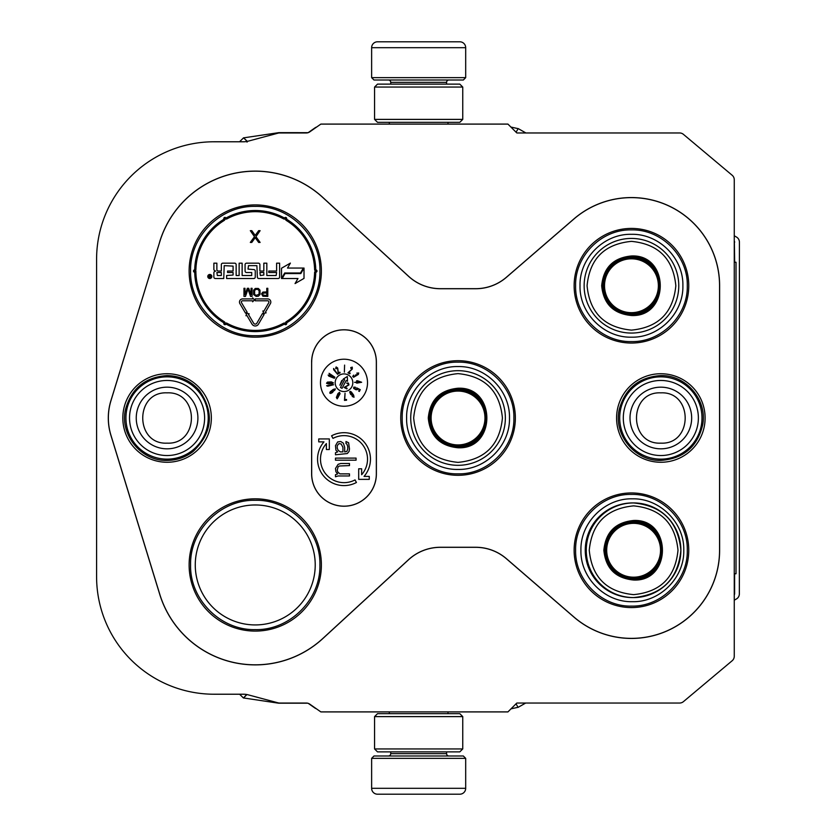 <?xml version="1.0" encoding="UTF-8"?>
<svg xmlns="http://www.w3.org/2000/svg" width="836" height="836" viewBox="0 0 836 836"><rect width="100%" height="100%" fill="white"/><g stroke="black" fill="none" stroke-linecap="round" stroke-linejoin="round"><path stroke-width="1.25" d="M96.589 576.704L96.589 259.296A117.51 117.51 0 0 1 214.1 141.775L243.537 141.775A17.629 17.629 0 0 0 248.104 141.179L278.022 133.164A5.873 5.873 0 0 1 279.537 132.966L306.321 132.966A5.873 5.873 0 0 0 309.696 131.9L320.846 124.094L507.933 124.094L516.251 132.401A5.873 5.873 0 0 0 516.888 132.966L679.616 132.966A5.873 5.873 0 0 1 683.399 134.335L732.169 175.257A5.873 5.873 0 0 1 734.259 179.761L734.259 656.239A5.873 5.873 0 0 1 732.169 660.743L683.399 701.665A5.873 5.873 0 0 1 679.616 703.034L516.888 703.034A5.873 5.873 0 0 0 516.251 703.598L507.933 711.906L320.846 711.906L309.696 704.1A5.873 5.873 0 0 0 306.321 703.034L279.537 703.034A5.873 5.873 0 0 1 278.022 702.836L248.104 694.82A17.629 17.629 0 0 0 243.537 694.225L214.1 694.225A117.51 117.51 0 0 1 96.589 576.715M159.718 241.708A99.923 99.923 0 0 1 322.884 197.484L408.585 276.277A47.025 47.025 0 0 0 440.405 288.681L475.674 288.681A47.025 47.025 0 0 0 506.417 277.238L573.799 219.022A88.167 88.167 0 0 1 719.618 285.745L719.618 550.255A88.167 88.167 0 0 1 573.799 616.978L506.417 558.761A47.025 47.025 0 0 0 475.674 547.319L440.405 547.319A47.025 47.025 0 0 0 408.585 559.723L322.884 638.516A99.923 99.923 0 0 1 159.718 594.292L110.885 435.253A58.781 58.781 0 0 1 110.885 400.747L159.77 241.729A99.881 99.881 0 0 1 322.842 197.526L408.543 276.308A47.077 47.077 0 0 0 440.405 288.733L475.674 288.733A47.077 47.077 0 0 0 506.459 277.28L573.841 219.063A88.125 88.125 0 0 1 719.566 285.745L719.566 550.255A88.125 88.125 0 0 1 573.841 616.937L506.459 558.72A47.077 47.077 0 0 0 475.674 547.267L440.405 547.267A47.077 47.077 0 0 0 408.543 559.692L322.842 638.474A99.881 99.881 0 0 1 159.77 594.271L110.937 435.242A58.729 58.729 0 0 1 110.937 400.757L159.77 241.729M616.581 418A44.266 44.266 0 0 1 660.837 373.734A44.266 44.266 0 0 1 705.103 418A44.266 44.266 0 0 1 660.837 462.266A44.266 44.266 0 0 1 616.581 418M122.819 418A44.266 44.266 0 0 1 167.075 373.734A44.266 44.266 0 0 1 211.341 418A44.266 44.266 0 0 1 167.075 462.266A44.266 44.266 0 0 1 122.819 418M631.452 343.053A57.308 57.308 0 0 0 688.76 285.745A57.308 57.308 0 0 0 631.452 228.427A57.308 57.308 0 0 0 574.133 285.745A57.308 57.308 0 0 0 631.452 343.053M631.452 607.573A57.308 57.308 0 0 0 688.76 550.255A57.308 57.308 0 0 0 631.452 492.947A57.308 57.308 0 0 0 574.133 550.255A57.308 57.308 0 0 0 631.452 607.573M458.044 475.308A57.308 57.308 0 0 0 515.352 418A57.308 57.308 0 0 0 458.044 360.692A57.308 57.308 0 0 0 400.737 418A57.308 57.308 0 0 0 458.044 475.308M255.252 631.086A66.128 66.128 0 0 0 321.379 564.948A66.128 66.128 0 0 0 255.252 498.82A66.128 66.128 0 0 0 189.124 564.948A66.128 66.128 0 0 0 255.252 631.086M255.252 337.18A66.128 66.128 0 0 0 321.379 271.052A66.128 66.128 0 0 0 255.252 204.914A66.128 66.128 0 0 0 189.124 271.052A66.128 66.128 0 0 0 255.252 337.18M311.629 362.155L311.629 473.845A32.385 32.385 0 0 0 344.004 506.219A32.385 32.385 0 0 0 376.388 473.845L376.388 362.155A32.385 32.385 0 0 0 344.004 329.781A32.385 32.385 0 0 0 311.629 362.155L311.682 473.845A32.332 32.332 0 0 0 344.004 506.167A32.332 32.332 0 0 0 376.336 473.845L376.336 362.155A32.332 32.332 0 0 0 344.004 329.833A32.332 32.332 0 0 0 311.682 362.155M255.252 504.975A59.983 59.983 0 0 1 315.224 564.958A59.983 59.983 0 0 1 255.252 624.931A59.983 59.983 0 0 1 195.269 564.958A59.983 59.983 0 0 1 255.252 504.975M320.491 382.731A23.512 23.512 0 0 0 344.004 406.244A23.512 23.512 0 0 0 367.516 382.731A23.512 23.512 0 0 0 344.004 359.219A23.512 23.512 0 0 0 320.491 382.731M344.004 482.654A23.512 23.512 0 0 1 326.385 443.582L326.385 449.517L329.321 449.517L329.321 438.931L318.746 438.931L318.746 441.878L323.971 441.878A26.449 26.449 0 0 0 356.429 482.497L355.049 479.906A23.512 23.512 0 0 1 344.004 482.654M358.696 468.777L358.696 479.362L369.272 479.362L369.272 476.415L364.047 476.415A26.449 26.449 0 0 0 331.589 435.796L332.968 438.388A23.512 23.512 0 0 1 361.633 474.712L361.633 468.777L358.696 468.777M335.487 452.715L335.487 454.794L347.306 453.54L349.051 451.471L349.49 448.984L348.612 442.756L345.989 441.512L345.989 443.592L346.867 444L347.745 446.487L347.745 448.984L346.867 451.471L344.672 451.889L344.672 447.323L343.366 443.174L340.733 441.512L337.671 441.93L335.487 445.661L335.926 450.228L337.671 451.889L335.487 452.715M335.487 458.107L335.487 460.187L356.063 460.187L356.063 458.107L335.487 458.107M335.487 474.702L335.487 476.781L338.11 475.956L349.49 475.956L349.49 473.876L339.865 473.876L337.671 471.807L337.232 470.145L338.11 466.822L339.426 465.997L349.49 465.579L349.49 463.499L340.733 463.499L338.11 464.335L335.487 468.484L335.926 471.807L337.671 473.876L335.487 474.702M335.194 382.731A8.82 8.82 0 0 0 344.004 391.551A8.82 8.82 0 0 0 352.823 382.731A8.82 8.82 0 0 0 344.004 373.911A8.82 8.82 0 0 0 335.194 382.731M344.359 372.156L344.599 365.102L344.359 372.156M351.465 369.606L347.933 372.846L349.814 373.817L350.159 373.159L348.696 372.396L352.301 369.021L352.269 367.15L350.796 367.568L350.733 368.216L352.071 368.059L351.465 369.606M353.607 377.255L358.383 374.403L358.707 372.992L356.815 373.107L358.048 373.358L358.059 374.194L355.54 374.998L354.642 376.649L353.377 376.357L353.649 375.124L352.719 376.44L353.607 377.255M361.643 382.261L357.495 380.746L356.596 380.798L356.679 382.209L354.579 382.334L356.7 382.564L356.732 383.149L361.643 382.261M356.773 387.914L356.512 389.43L354.098 388.217L355.561 387.308L353.816 387.099L353.67 388.406L356.011 389.764L357.432 389.618L357.306 388.51L359.459 389.586L358.696 391.102L359.365 391.447L360.264 389.649L356.773 387.914M350.597 394.31L352.019 395.344L352.698 394.153L353.712 396.368L352.217 396.473L354.025 397.246L353.649 395.135L351.36 391.979L350.378 391.373L349.657 391.865L350.597 394.31M345.038 393.265L344.474 400.392L346.574 400.214L346.512 399.462L344.756 399.618L345.038 393.265M338.737 396.076L340.064 393.714L339.479 392.293L337.943 393.578L336.365 397.476L337.169 398.824L338.737 396.076M334.536 390.506L335.414 388.907L333.324 389.357L330.251 391.76L329.739 393.087L330.742 393.442L332.488 392.523L333.595 390.987L332.373 390.349L333.773 389.461L334.985 389.586L334.536 390.506M333.616 384.727L326.625 385.72L327.785 386.211L333.616 384.727M328.485 383.923L332.383 383.703L333.428 382.867L331.317 381.885L327.419 382.115L326.531 383.296L328.485 383.923M334.4 378.3L328.14 375.03L328.799 376.106L334.4 378.3M334.954 377.266L329.091 373.316L329.624 374.465L334.954 377.266M337.608 374.309L333.616 368.477L333.689 369.742L337.608 374.309M337.671 369.031L338.256 373.786L340.137 372.825L339.792 372.156L338.329 372.908L337.681 368.018L336.145 366.941L335.633 368.394L336.114 368.812L336.762 367.641L337.671 369.031M340.304 451.889L338.11 450.228L337.232 448.148L337.232 445.661L338.988 443.592L341.172 444L342.927 447.323L342.927 451.889L340.304 451.889M347.985 385.26L344.108 387.444L346.835 388.897L347.128 388.343L345.007 387.214L348.946 384.915L348.455 383.097L346.606 383.107L348.403 383.923L347.985 385.26M341.705 380.641L339.865 385.187L342.635 380.004L341.705 380.641M344.61 379.722L340.471 387.507L342.029 388.332L346.167 380.547L347.483 381.247L347.316 376.503L343.293 379.021L344.61 379.722M360.431 381.989L357.578 382.156L357.515 381.153L360.431 381.989M350.765 394.017L350.524 392L352.249 393.913L351.872 394.717L350.765 394.017M339.594 393.338L339.416 394.738L338.172 395.334L338.204 393.693L339.594 393.338M336.783 397.831L336.96 396.588L338.141 395.971L338.12 397.445L336.783 397.831M331.714 390.976L332.728 390.82L332.812 391.697L330.554 392.93L330.46 392.053L331.714 390.976M328.485 383.63L327.127 382.94L328.464 382.219L332.676 382.867L328.485 383.63M687.286 285.745C688.059 315.58 661.286 342.352 631.452 341.59C601.606 342.352 574.844 315.58 575.607 285.745C574.844 255.9 601.606 229.137 631.452 229.9C661.286 229.137 688.059 255.9 687.286 285.745M402.2 418C401.437 388.165 428.199 361.392 458.044 362.155C487.879 361.392 514.652 388.165 513.889 418C514.652 447.835 487.879 474.608 458.044 473.845C428.199 474.608 401.437 447.835 402.2 418M631.452 494.41C661.286 493.648 688.059 520.42 687.286 550.255C688.059 580.1 661.286 606.863 631.452 606.1C601.606 606.863 574.844 580.1 575.607 550.255C574.844 520.42 601.606 493.648 631.452 494.41M255.252 500.294C289.799 499.405 320.794 530.4 319.906 564.948C320.794 599.506 289.799 630.501 255.252 629.612C220.694 630.501 189.699 599.506 190.587 564.948C189.699 530.4 220.694 499.405 255.252 500.294M190.587 271.052C189.699 236.494 220.694 205.499 255.252 206.387C289.799 205.499 320.794 236.494 319.906 271.052C320.794 305.6 289.799 336.594 255.252 335.706C220.694 336.594 189.699 305.6 190.587 271.052M167.075 459.142A41.142 41.142 0 0 1 125.933 418A41.142 41.142 0 0 1 167.075 376.848A41.142 41.142 0 0 1 208.227 418A41.142 41.142 0 0 1 167.075 459.142M167.075 455.536A37.536 37.536 0 0 1 129.538 418A37.536 37.536 0 0 1 167.075 380.464A37.536 37.536 0 0 1 204.611 418A37.536 37.536 0 0 1 167.075 455.536M660.837 459.142A41.142 41.142 0 0 1 619.695 418A41.142 41.142 0 0 1 660.837 376.848A41.142 41.142 0 0 1 701.989 418A41.142 41.142 0 0 1 660.837 459.142M660.837 455.536A37.536 37.536 0 0 1 623.301 418A37.536 37.536 0 0 1 660.837 380.464A37.536 37.536 0 0 1 698.373 418A37.536 37.536 0 0 1 660.837 455.536M465.683 77.654L463.332 80.005L373.985 80.005L371.633 77.654L465.683 77.654L465.683 47.683A5.873 5.873 -137.2 0 0 459.81 41.8L377.517 41.8A5.873 5.873 137.2 0 0 371.633 47.683L465.683 47.683M447.991 124.094L447.991 122.328M389.325 124.094L389.325 122.328M390.736 84.122L390.736 82.356A2.351 2.351 137.9 0 0 388.385 80.005M446.581 84.122L446.581 82.356L390.736 82.356M448.932 80.005A2.351 2.351 -137.9 0 0 446.581 82.356M371.633 77.654L371.633 47.683M377.517 41.8L459.81 41.8M371.633 758.346L373.985 755.995L463.332 755.995L465.683 758.346L371.633 758.346L371.633 788.317A5.873 5.873 42.8 0 0 377.517 794.2L398.082 794.2M389.325 711.906L389.325 713.672M447.991 711.906L447.991 713.672M446.581 751.877L446.581 753.644A2.351 2.351 -42.1 0 0 448.932 755.995M390.736 751.877L390.736 753.644L446.581 753.644M388.385 755.995A2.351 2.351 42.1 0 0 390.736 753.644M465.683 758.346L465.683 788.317L371.633 788.317M439.234 794.2L459.81 794.2A5.873 5.873 -42.8 0 0 465.683 788.317M459.81 794.2L377.517 794.2M374.57 748.941L377.517 751.877L459.81 751.877L462.747 748.941L374.57 748.941L374.57 716.609L377.517 713.672L459.81 713.672L462.747 716.609L374.57 716.609M462.747 716.609L462.747 748.941M451.283 751.877L386.033 751.877M374.57 119.391L377.517 122.328L459.81 122.328L462.747 119.391L374.57 119.391L374.57 87.059L377.517 84.122L459.81 84.122L462.747 87.059L374.57 87.059M462.747 87.059L462.747 119.391M451.283 122.328L386.033 122.328M734.269 242.346L734.353 262.232M734.301 573.768L734.29 593.685A1.181 1.17 -60 0 1 734.259 593.936M246.944 141.451L247.069 142.13M246.651 694.497L243.506 697.955L278.263 703.139A5.873 5.873 90 0 0 279.12 703.201L307.669 703.201A1.17 1.17 -90 0 1 307.721 703.212M734.259 594.689A1.17 1.17 90 0 0 734.604 593.863L734.604 573.768M734.666 262.232L734.363 242.346A1.17 1.17 -120 0 0 734.259 241.876M243.621 137.877L247.069 141.138M246.808 694.653L243.454 698.008L239.608 694.225M316.342 708.75A5.873 5.873 -90 0 1 314.911 708.019L308.338 703.421A1.17 1.17 -90 0 0 308.254 703.369M518.027 707.308L510.995 708.844M516.031 703.818L518.069 707.36L525.708 703.034M734.259 235.773L736.474 237.048A5.873 5.873 -90 0 1 739.411 242.147L739.348 593.884A5.873 5.873 -90 0 1 736.401 598.973L734.259 600.217M734.259 241.28A1.17 1.17 90 0 1 734.666 242.168M516.073 132.234L518.184 128.587L525.907 132.966M518.132 128.639L510.89 127.051M316.604 127.062A5.873 5.873 -90 0 0 315.026 127.845L308.453 132.443A1.17 1.17 -90 0 1 307.773 132.663L279.234 132.652A5.873 5.873 90 0 0 278.378 132.715L243.631 137.846M246.923 141.179L243.569 137.825L239.545 141.775M270.812 302.078A3.177 3.177 0 0 0 267.645 298.901L255.252 298.901L255.252 300.782L267.645 300.782A1.296 1.296 0 0 1 268.764 302.726L263.706 311.41L262.901 310.94L263.58 313.51L266.151 312.831L265.336 312.35L270.383 303.667A3.177 3.177 0 0 0 270.812 302.078M304.534 226.964L305.109 227.611M305.464 228.019L307.021 229.91M269.819 206.544L268.408 206.241M244.896 205.729L243.328 206.001M205.875 227.047L207.631 225.166M197.557 238.72L198.822 236.567M265.022 336.448L267.269 336.072M304.618 315.047L302.862 316.928M202.845 311.379L200.128 307.575M224.173 220.464A59.366 59.366 0 0 0 195.906 269.422A1.766 1.766 0 0 1 194.704 271.052L194.715 272.222L194.704 271.052L194.715 272.222L195.875 271.042A59.366 59.366 0 0 0 224.173 321.63A1.766 1.766 0 0 1 224.978 323.48A1.766 1.766 0 0 1 226.984 323.25A59.366 59.366 0 0 0 283.519 323.25A1.766 1.766 0 0 1 285.525 323.48A1.766 1.766 0 0 1 286.33 321.63A59.366 59.366 0 0 0 314.597 272.672A1.766 1.766 0 0 1 315.789 271.052A1.766 1.766 0 0 1 314.597 269.422A59.366 59.366 0 0 0 286.33 220.464A1.766 1.766 0 0 1 285.525 218.614A1.766 1.766 0 0 1 283.519 218.844A59.366 59.366 0 0 0 226.984 218.844A1.766 1.766 0 0 1 224.978 218.614A1.766 1.766 0 0 1 224.173 220.464L223.557 219.46A60.547 60.547 0 0 0 194.725 269.391A0.585 0.585 0 0 1 194.328 269.934A1.17 1.17 0 0 0 194.715 272.222A60.547 60.547 0 0 0 223.557 322.633A0.585 0.585 0 0 1 223.818 323.25A1.17 1.17 0 0 0 225.751 324.368A0.585 0.585 0 0 1 226.42 324.284A60.547 60.547 0 0 0 284.073 324.284A0.585 0.585 0 0 1 284.742 324.368A1.17 1.17 0 0 0 286.675 323.25A0.585 0.585 0 0 1 286.947 322.633A60.547 60.547 0 0 0 315.768 272.703A0.585 0.585 0 0 1 316.165 272.16A1.17 1.17 0 0 0 316.165 269.934A0.585 0.585 0 0 1 315.768 269.391A60.547 60.547 0 0 0 286.947 219.46A0.585 0.585 0 0 1 286.675 218.844A1.17 1.17 0 0 0 284.742 217.726A0.585 0.585 0 0 1 284.073 217.809A60.547 60.547 0 0 0 226.42 217.809A0.585 0.585 0 0 1 225.751 217.726A1.17 1.17 0 0 0 223.818 218.844A0.585 0.585 0 0 1 223.557 219.46A60.547 60.547 0 0 0 194.725 269.391A0.585 0.585 0 0 1 194.328 269.934A1.17 1.17 0 0 0 194.715 272.222L195.237 272.097M195.843 271.324L195.875 271.042A1.17 1.17 0 0 1 194.715 272.222A60.547 60.547 0 0 0 223.557 322.633A0.585 0.585 0 0 1 223.818 323.25A1.17 1.17 0 0 0 225.751 324.368A0.585 0.585 0 0 1 226.42 324.284A60.547 60.547 0 0 0 284.073 324.284A0.585 0.585 0 0 1 284.742 324.368A1.17 1.17 0 0 0 286.675 323.25A0.585 0.585 0 0 1 286.947 322.633A60.547 60.547 0 0 0 315.768 272.703A0.585 0.585 0 0 1 316.165 272.16A1.17 1.17 0 0 0 316.165 269.934A0.585 0.585 0 0 1 315.768 269.391A60.547 60.547 0 0 0 286.947 219.46A0.585 0.585 0 0 1 286.675 218.844A1.17 1.17 0 0 0 284.742 217.726A0.585 0.585 0 0 1 284.073 217.809A60.547 60.547 0 0 0 226.42 217.809A0.585 0.585 0 0 1 225.751 217.726A1.17 1.17 0 0 0 223.818 218.844A0.585 0.585 0 0 1 223.557 219.46M194.704 271.052L194.715 272.222M226.619 275.514L226.619 278.513L253.778 278.513A1.473 1.473 0 0 0 255.252 277.04L255.252 271.042A1.473 1.473 0 0 0 253.778 269.579L248.02 269.108L248.491 265.639L256.892 265.639L257.363 277.04A1.473 1.473 0 0 0 258.836 278.513L278.148 278.513A1.473 1.473 0 0 0 279.621 277.04L279.621 263.173L276.622 263.173L276.622 271.042L268.743 271.042L268.743 272.515L276.622 272.515L276.152 275.514L266.83 275.514L266.83 263.173L263.831 263.173L263.831 271.042L259.891 271.042L259.891 264.636A1.473 1.473 0 0 0 258.418 263.173L246.547 263.173A1.473 1.473 0 0 0 245.084 264.636L245.084 271.042A1.473 1.473 0 0 0 246.547 272.515L251.72 272.515L251.72 275.514L242.137 275.514L242.137 263.173L239.138 263.173L239.138 275.514L236.149 275.514L236.149 264.636A1.473 1.473 0 0 0 234.676 263.173L222.804 263.173A1.473 1.473 0 0 0 221.331 264.636L221.331 271.042L218.332 271.042A1.473 1.473 0 0 1 216.869 269.579L216.869 263.173L213.87 263.173L213.87 269.161A1.881 1.881 0 0 0 215.751 271.042A1.881 1.881 0 0 0 213.87 272.923L213.87 277.04A1.473 1.473 0 0 0 215.333 278.513L223.745 278.513L224.215 265.639L233.087 266.109L233.087 271.042L227.559 271.042L227.559 272.515L233.087 272.515L233.087 275.044L226.619 275.514M211.842 276.486A2.027 2.027 0 0 0 209.815 274.459A2.027 2.027 0 0 0 207.777 276.486A2.027 2.027 0 0 0 209.815 278.513A2.027 2.027 0 0 0 211.842 276.486M282.181 278.513L297.971 278.513L295.056 283.571L304.011 278.398L304.011 268.053L300.824 273.571L285.034 273.571L282.181 278.513M281.502 268.22L281.502 278.513L284.689 272.985L300.49 272.985L303.332 268.053L287.521 268.053L290.385 263.1L281.502 268.231M245.972 315.768L246.777 315.297L252.012 324.128A3.762 3.762 0 0 0 258.502 324.107L264.092 314.482L262.473 313.542L256.871 323.166A1.881 1.881 0 0 1 253.632 323.177L248.396 314.336L249.212 313.855L246.63 313.197L245.972 315.768M245.523 313.166L247.142 312.215L241.541 302.736A1.296 1.296 0 0 1 242.649 300.782L252.639 300.782L252.639 301.786L254.52 299.852L252.639 297.898L252.639 298.901L242.649 298.901A3.177 3.177 0 0 0 239.922 303.687L245.523 313.166M261.543 293.812L262.891 296.226L267.792 296.404L267.792 288.295L266.778 288.295L266.778 291.91L262.891 292.088L261.543 293.812M256.129 296.404L258.324 296.226L260.017 294.502L260.017 290.186L258.324 288.462L255.283 288.462L253.601 290.186L253.601 294.502L256.129 296.404M247.341 288.295L244.979 294.68L244.979 288.295L243.966 288.295L243.966 296.404L245.481 296.404L248.02 289.151L250.56 296.404L252.075 296.404L252.075 288.295L251.061 288.295L251.061 294.68L248.7 288.295L247.341 288.295M255.22 235.418L251.793 230.673L250.319 230.673L254.478 236.672L250.319 242.43L251.793 242.43L255.22 237.675L258.648 242.43L260.111 242.43L255.952 236.672L260.111 230.673L258.648 230.673L255.22 235.418M216.869 272.515L221.331 272.515L221.331 275.514L217.339 275.514L216.869 272.515M259.891 272.515L263.831 272.515L263.831 275.044L260.362 275.514L259.891 272.515M209.167 277.897L208.948 275.054L209.752 276.298L210.693 275.054L210.693 277.897L209.167 277.897M266.778 292.945L266.778 295.536L262.723 295.024L263.058 293.123L266.778 292.945M256.129 295.369L254.614 294.335L254.614 290.364L256.129 289.329L258.157 289.496L259.17 291.053L259.003 294.335L256.129 295.369M209.533 277.322L210.348 276.831L209.533 277.322M458.044 447.772C439.955 446.006 430.038 436.089 428.272 418C430.038 399.911 439.955 389.994 458.044 388.228C496.448 386.389 496.448 449.611 458.044 447.772M458.044 446.602C440.676 444.898 431.146 435.368 429.443 418C431.146 400.632 440.676 391.102 458.044 389.398C494.933 387.632 494.933 448.368 458.044 446.602C494.933 448.368 494.933 387.632 458.044 389.398M458.044 462.381C484.995 459.748 499.792 444.951 502.426 418C499.792 391.039 484.995 376.252 458.044 373.619C431.083 376.252 416.297 391.049 413.663 418C416.297 444.961 431.083 459.748 458.044 462.381M458.044 465.318A47.318 47.318 0 0 0 505.362 418A47.318 47.318 0 0 0 458.044 370.682A47.318 47.318 0 0 0 410.727 418A47.318 47.318 0 0 0 458.044 465.318A47.318 47.318 0 0 1 410.727 418A47.318 47.318 0 0 1 458.044 370.682M458.044 469.435C430.561 470.135 405.909 445.483 406.609 418C405.909 390.516 430.561 365.865 458.044 366.565C485.528 365.865 510.179 390.516 509.479 418C510.179 445.483 485.528 470.135 458.044 469.435M458.044 391.081A26.919 26.919 0 0 1 484.964 418A26.919 26.919 0 0 1 458.044 444.919A26.919 26.919 0 0 1 431.115 418A26.919 26.919 0 0 1 458.044 391.081M458.044 389.931A28.069 28.069 0 0 1 486.113 418A28.069 28.069 0 0 1 458.044 446.069A28.069 28.069 0 0 1 429.976 418A28.069 28.069 0 0 1 458.044 389.931M631.452 315.517C613.363 313.751 603.435 303.823 601.68 285.745C603.435 267.656 613.363 257.728 631.452 255.973C669.855 254.123 669.855 317.356 631.452 315.517M631.452 314.336C614.084 312.643 604.543 303.113 602.85 285.745C604.543 268.377 614.084 258.846 631.452 257.143C668.34 255.377 668.34 316.102 631.452 314.336C668.34 316.102 668.34 255.377 631.452 257.143M631.452 330.126C658.402 327.493 673.199 312.695 675.833 285.745C673.199 258.784 658.402 243.997 631.452 241.364C604.491 243.997 589.693 258.784 587.071 285.745C589.693 312.695 604.491 327.493 631.452 330.126M631.452 333.062A47.318 47.318 0 0 0 678.769 285.745A47.318 47.318 0 0 0 631.452 238.427A47.318 47.318 0 0 0 584.134 285.745A47.318 47.318 0 0 0 631.452 333.062A47.318 47.318 0 0 1 584.134 285.745A47.318 47.318 0 0 1 631.452 238.427M631.452 337.18C603.968 337.88 579.306 313.228 580.017 285.745C579.306 258.261 603.968 233.599 631.452 234.31C658.935 233.599 683.587 258.261 682.887 285.745C683.587 313.228 658.935 337.88 631.452 337.18M631.452 258.815A26.919 26.919 0 0 1 658.371 285.745A26.919 26.919 0 0 1 631.452 312.664A26.919 26.919 0 0 1 604.522 285.745A26.919 26.919 0 0 1 631.452 258.815M631.452 257.676A28.069 28.069 0 0 1 659.52 285.745A28.069 28.069 0 0 1 631.452 313.813A28.069 28.069 0 0 1 603.383 285.745A28.069 28.069 0 0 1 631.452 257.676M633.625 580.027C615.536 578.261 605.619 568.344 603.853 550.255C605.619 532.177 615.536 522.249 633.625 520.483C672.019 518.644 672.029 581.877 633.625 580.027M633.604 578.857C616.236 577.153 606.706 567.623 605.013 550.255C606.706 532.887 616.236 523.357 633.604 521.664C670.482 519.898 670.482 580.623 633.604 578.857M633.489 521.664C670.378 519.898 670.378 580.623 633.489 578.857M633.625 594.636C660.576 592.003 675.363 577.216 677.996 550.255C675.363 523.305 660.576 508.507 633.625 505.874C606.675 508.507 591.878 523.305 589.255 550.255C591.878 577.216 606.675 592.003 633.625 594.636M632.58 597.573L633.573 597.573A47.318 47.307 90 0 0 680.88 550.255A47.318 47.307 90 0 0 633.573 502.938A47.318 47.307 90 0 0 586.255 550.255A47.318 47.307 90 0 0 633.573 597.573C662.311 594.772 678.08 579.003 680.88 550.255C678.08 521.518 662.311 505.738 633.573 502.938L632.58 502.938A47.318 47.307 90 0 0 585.263 550.255A47.318 47.307 90 0 0 632.58 597.573M632.35 601.69C604.867 602.401 580.215 577.739 580.926 550.255C580.215 522.772 604.867 498.12 632.35 498.82C659.834 498.12 684.485 522.772 683.775 550.255C684.485 577.739 659.834 602.401 632.35 601.69M633.615 523.336A26.919 26.919 -90 0 1 660.534 550.255A26.919 26.919 -90 0 1 633.615 577.185A26.919 26.919 90 0 1 606.696 550.255A26.919 26.919 90 0 1 633.615 523.336M633.542 522.186A28.069 28.069 -90 0 1 661.61 550.255A28.069 28.069 -90 0 1 633.542 578.324C669.751 580.059 669.751 520.452 633.542 522.186A28.069 28.069 90 0 0 605.483 550.255A28.069 28.069 90 0 0 633.542 578.324M644.608 523.911A33.722 33.722 -90 0 1 646.04 525.123M646.04 575.387A33.722 33.722 -90 0 1 644.608 576.61M642.132 523.002A33.722 33.722 -90 0 1 643.407 523.984M643.407 576.537A33.722 33.722 -90 0 1 642.132 577.519M660.221 560.402A39.386 39.376 90 0 0 661.401 553.672M661.401 546.848A39.386 39.376 90 0 0 660.221 540.119M734.259 262.232L736.014 262.232L736.014 573.768L734.259 573.768M167.075 387.172A30.827 30.827 90 0 0 136.247 418A30.827 30.827 90 0 0 167.075 448.827A30.827 30.827 -90 0 0 197.902 418A30.827 30.827 -90 0 0 167.075 387.172M167.075 392.847C134.638 391.279 134.638 444.721 167.075 443.153C199.522 444.721 199.522 391.279 167.075 392.847M660.837 387.172A30.827 30.827 90 0 0 630.01 418A30.827 30.827 90 0 0 660.837 448.827A30.827 30.827 -90 0 0 691.665 418A30.827 30.827 -90 0 0 660.837 387.172M660.837 392.847C628.4 391.279 628.4 444.721 660.837 443.153C693.284 444.721 693.284 391.279 660.837 392.847M195.906 269.422L194.725 269.391M283.519 218.844L284.073 217.809M226.984 218.844L226.42 217.809M314.597 269.422L315.768 269.391M286.33 220.464L286.947 219.46M286.33 321.63L286.947 322.633M314.597 272.672L315.768 272.703M226.984 323.25L226.42 324.284M283.519 323.25L284.073 324.284M224.173 321.63L223.557 322.633M194.704 271.042L194.328 269.934M225.751 217.726L223.818 218.844M286.675 218.844L284.742 217.726M315.789 271.042L316.165 269.934M315.789 271.052L316.165 272.16M284.742 324.368L286.675 323.25M223.818 323.25L225.751 324.368M660.837 375.594C685.98 374.789 707.455 399.921 702.731 424.636C697.506 446.8 683.545 458.724 660.837 460.406C634.67 461.315 612.861 434.083 619.445 408.752C625.527 388.061 639.321 377.005 660.837 375.594M167.075 375.594C179.991 375.834 190.744 380.798 199.323 390.454C214.528 412.576 212.438 432.933 193.074 451.513C185.393 457.355 176.73 460.322 167.075 460.406C140.908 461.315 119.099 434.083 125.682 408.752C131.764 388.061 145.558 377.005 167.075 375.594"/></g></svg>
